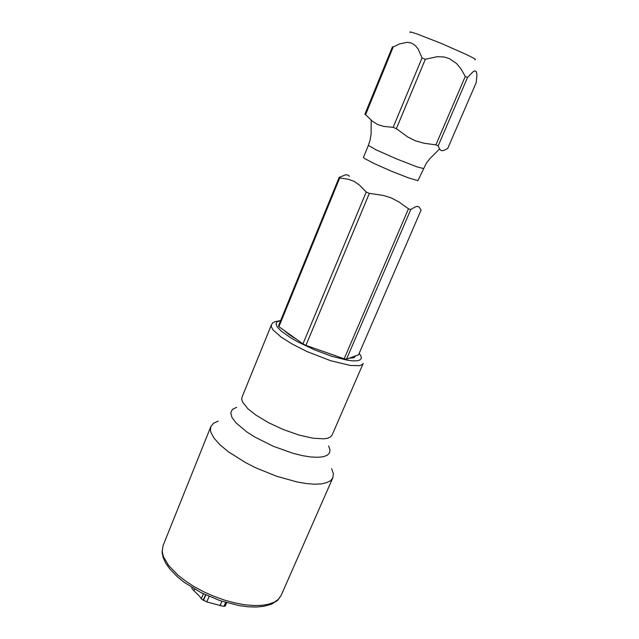 <?xml version="1.0" encoding="UTF-8"?>
<svg xmlns="http://www.w3.org/2000/svg" width="639" height="639" viewBox="0 0 639 639"><rect width="100%" height="100%" fill="white"/><g stroke="black" fill="none" stroke-linecap="round" stroke-linejoin="round"><path stroke-width="0.96" d="M474.977 59.723L475.52 59.619L475.033 59.084L473.507 58.117L467.508 55.034L440.846 43.212L416.548 33.755L410.877 32.046L409.887 31.99L410.174 32.477M467.532 77.519L438.186 145.82L439.552 148.959L441.261 150.652L443.546 150.588L447.723 148.512L476.207 82.615L476.966 74.979L476.406 71.624L474.793 70.865L473.036 71.776L467.532 77.519L465.256 76.472L461.15 69.116L456.661 63.604L449.329 58.556L443.746 56.967L437.22 56.751L425.342 59.283L422.059 57.941L418.042 48.915L415.693 45.96L413.137 43.939L410.342 42.749L407.187 42.326L399.503 43.923L393.257 46.927L365.556 114.716L364.869 114.317L392.482 46.719L393.257 46.927M410.821 209.536L414.831 207.092L417.347 206.341L419.128 207.012L421.125 210.039L358.535 354.837L346.522 359.198L344.157 358.783L408.497 208.793L410.821 209.536L346.522 359.198M339.109 177.41L339.708 177.977L278.947 326.705L278.524 325.762L339.109 177.41L345.739 174.782L347.728 175.006L349.461 176.18M422.059 57.941L393.153 127.313L383.943 126.45L377.681 124.557L372.561 121.354L365.556 114.716M425.342 59.283L396.364 128.695L393.153 127.313M366.203 192.004L369.342 193.409L305.905 345.34L302.934 343.878L366.203 192.004L359.613 185.198L354.238 181.388L348.263 179.224L339.708 177.977M465.256 76.472L435.886 144.933L423.984 143.224L415.43 140.796L407.89 137.026L396.364 128.695M438.186 145.82L435.886 144.933M278.947 326.705L302.934 343.878M369.342 193.409L383.376 195.446L391.308 197.93L399 202.004L408.497 208.793M305.905 345.34L344.157 358.783M191.836 587.409L192.131 588.854L193.905 590.779L194.615 589.07M201.285 598.783L203.378 593.759L201.301 598.895L206.764 601.906L209.073 596.395M206.764 601.906L223.498 606.323L225.263 606.068L226.693 602.761M201.301 598.743L199.6 596.291L193.905 590.779M284.395 330.603L289.387 334.78L297.271 339.828M314.819 348.479L335.363 355.691M349.373 358.159L353.974 357.64L355.827 355.819M331.601 468.738L333.358 473.643L332.871 477.796L330.659 480.608L326.801 482.645L321.385 483.851L314.508 484.162L306.361 483.547L297.151 482.006L276.679 476.311L255.56 467.724L245.592 462.66L228.363 451.805L219.776 444.656L214.033 438.194L210.942 432.419L210.415 429.863L210.886 426.525L163.049 545.722L162.234 551.473L163.36 556.393L168.528 565.387L177.946 575.156L185.518 581.043L194.2 586.65L203.737 591.778L213.841 596.275L224.185 600.005L234.449 602.841L244.322 604.71L253.499 605.564L261.718 605.389L268.747 604.214L274.419 602.098L278.588 599.118L281.184 595.38L277.446 600.46L271.327 604.222L263.683 606.355L256.311 607.05L248.06 606.81L239.106 605.644L220.04 600.668L201.125 592.633L184.383 582.409L177.394 576.809L169.878 569.093L165.741 563.231L163.113 557.535L162.042 552.16L163.049 545.722M218.25 421.093L213.514 423.266L210.886 426.525M352.105 358.056L352.664 356.969M423.529 168.576L417.163 166.947L396.691 158.975L375.708 149.646L368.391 145.404L363.439 157.418L364.262 158.312L374.071 163.52L391.523 171.244L408.704 177.954L417.906 180.653L426.245 163.432L429.783 158.704L439.552 148.959M292.926 336.713L293.021 337.248M191.772 587.976L191.972 587.489M191.756 587.84L191.916 587.457M203.426 600.476L205.766 594.901M203.178 600.341L205.51 594.781M224.201 606.323L225.823 602.505M223.985 606.331L225.631 602.449M220.048 605.684L221.909 601.291M280.585 320.722L277.078 321.76L275.96 323.917L277.342 327.08L281.224 331.09L291.088 338.063L298.213 342.137L314.707 349.964L331.849 356.298L346.785 360.092L352.64 360.835L357.113 360.779L360.053 359.949L361.378 358.375L361.067 356.147L359.174 353.359M280.984 337.001L292.582 344.301L307.135 351.634L330.643 360.739L350.555 365.5L359.246 365.66L361.842 364.829L363.192 363.431L332.088 435.031L330.555 436.876L327.807 438.162L323.893 438.825L312.99 438.226L299.012 435.063L283.564 429.664L268.524 422.675L255.696 414.935L247.876 408.688L242.636 402.179L241.734 399.447L241.997 397.162L271.383 324.844L271.311 326.705L273.053 329.884L280.984 337.001M328.582 445.91L329.972 449.656L329.58 452.787L327.368 455.176L323.382 456.709L317.719 457.316L310.578 456.933L302.215 455.575L292.95 453.275L273.236 446.23L254.657 436.916L246.766 431.892L236.015 422.898L231.957 417.435L230.751 412.866L232.38 409.431L236.67 407.283M371.203 120.212L371.067 134.006L370.173 139.845L368.391 145.404M292.814 336.633L292.662 337.009M280.649 320.57L274.443 321.824L272.549 323.126L271.383 324.844M332.871 477.796L281.184 595.38"/></g></svg>

